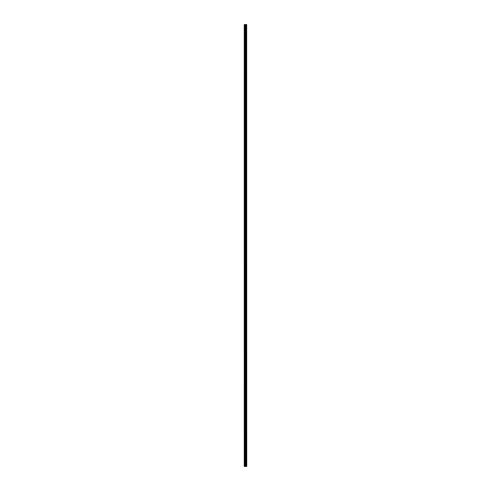 <?xml version="1.0" encoding="UTF-8"?>
<svg xmlns="http://www.w3.org/2000/svg" width="491" height="491" viewBox="0 0 491 491"><rect width="100%" height="100%" fill="white"/><g stroke="black" fill="none" stroke-linecap="round" stroke-linejoin="round"><path stroke-width="0.74" d="M246.685 24.55L246.746 466.45L246.685 24.55L244.254 24.55L244.254 466.45L244.365 24.55M244.365 466.45L246.685 466.45M245.954 466.45L245.954 24.55M245.905 466.45L245.905 24.55M246.648 466.45L246.648 24.55M246.439 466.45L246.439 24.55M246.372 466.45L246.372 24.55M246.212 466.45L246.212 24.55M246.144 466.45L246.144 24.55M245.709 466.45L245.709 24.55M245.549 466.45L245.549 24.55M245.482 466.45L245.482 24.55M245.322 466.45L245.322 24.55M244.899 466.45L244.899 24.55M244.819 466.45L244.819 24.55"/></g></svg>
